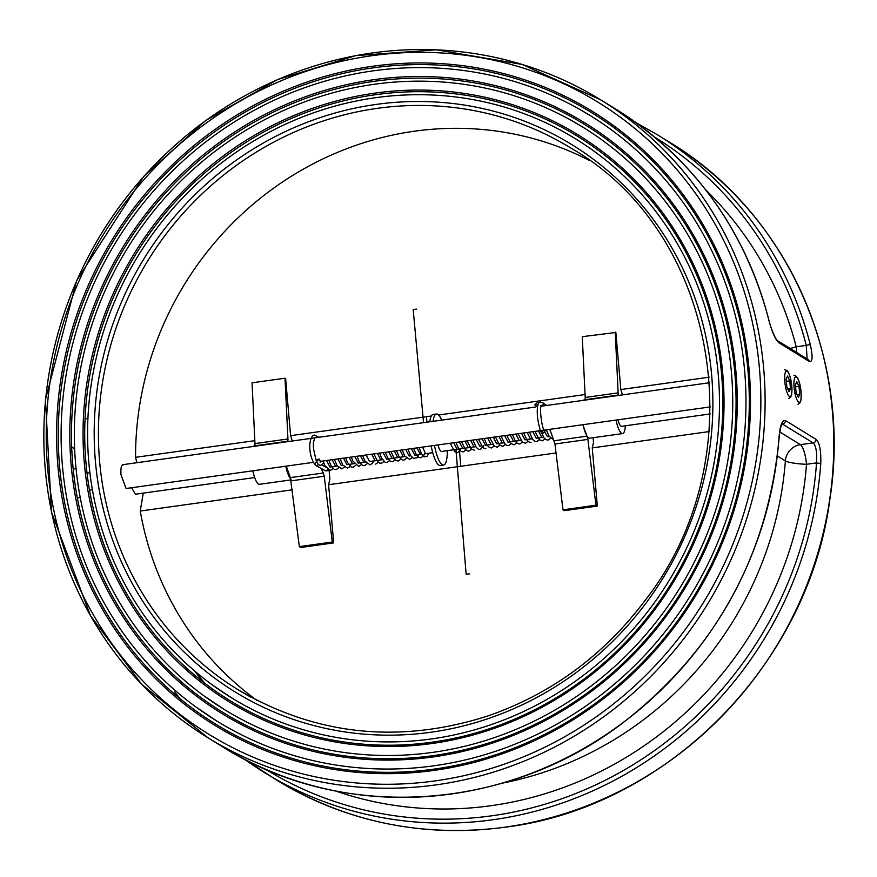 <?xml version="1.0" encoding="UTF-8"?>
<svg xmlns="http://www.w3.org/2000/svg" width="877" height="877" viewBox="0 0 877 877"><rect width="100%" height="100%" fill="white"/><g stroke="black" fill="none" stroke-linecap="round" stroke-linejoin="round"><path stroke-width="1.32" d="M373.142 70.851A355.678 337.294 -58.4 0 0 86.911 567.123A355.678 337.294 -58.4 0 0 622.253 677.274A355.678 337.294 -58.4 0 0 590.078 115.49A355.678 337.294 -58.4 0 0 373.142 70.851M374.315 84.28A341.931 324.26 -58.4 0 0 99.145 561.379A341.931 324.26 -58.4 0 0 613.801 667.265A341.931 324.26 -58.4 0 0 582.876 127.187A341.931 324.26 -58.4 0 0 374.315 84.28M816.114 439.421A3.431 3.256 121.6 0 1 813.1 442.874C816.005 445.659 817.156 452.335 816.531 462.892L820.762 463.56C821.157 450.822 819.611 442.775 816.114 439.421L785.474 420.543C782.185 419.721 780.015 425.488 778.984 437.82A374.578 355.218 121.6 0 1 222.857 746.952L208.002 737.809L141.712 684.367L90.484 615.709L51.469 512.047L45.451 399.693L76.672 280.519L143.664 176.452L205.646 120.533L277.581 79.566L355.876 55.591L436.625 49.825L522.243 64.459L600.92 99.967A374.578 355.218 -58.4 0 0 102.028 232.58A374.578 355.218 -58.4 0 0 208.002 737.809A374.578 355.218 -58.4 0 0 436.483 784.816A374.578 355.218 -58.4 0 0 763.692 368.713A374.578 355.218 -58.4 0 0 600.92 99.967L615.775 109.121A374.578 355.218 121.6 0 1 768.603 319.239C771.793 331.462 775.147 339.256 778.655 342.622L809.296 361.488C812.562 362.322 812.935 356.818 810.381 344.968A3.431 0.8 165.7 0 0 806.248 345.395L807.125 358.934M292.282 440.999L290.616 435.661L285.628 378.59L284.992 378.206L252.039 382.81L254.977 443.587A3.431 0.855 -98 0 1 254.648 445.856M253.179 446.47A19.371 4.834 82 0 1 254.089 445.944L287.042 441.339A19.371 4.834 82 0 1 287.393 441.339A3.431 0.855 82 0 0 287.448 441.339A3.431 0.855 82 0 0 287.941 438.982L254.977 443.587M284.992 378.206L287.941 438.982M583.391 400.34A19.371 4.834 82 0 1 584.301 399.813L617.265 395.209A19.371 4.834 82 0 1 617.605 395.22A3.431 0.855 82 0 0 617.671 395.22A3.431 0.855 82 0 0 618.153 392.863L585.2 397.467A3.431 0.855 -98 0 1 584.86 399.737M583.062 424.676A19.371 4.834 82 0 0 589.662 438.182L622.615 433.589A19.371 4.834 82 0 0 625.356 425.783M617.265 395.209A19.371 4.834 82 0 0 616.356 395.735M616.016 420.072A19.371 4.834 82 0 0 622.615 433.589M291.296 480.826L324.249 476.222L323.317 472.999L290.364 477.603L299.342 546.634L300.734 547.489L333.688 542.885L332.295 542.03L299.342 546.634M286.253 466.136L290.364 477.603M321.092 468.384L323.317 472.999M549.901 429.313L554.944 444.003L562.99 509.811L595.943 505.207L597.347 506.062L564.382 510.666L562.99 509.811M554.944 444.003L587.897 439.399L586.965 436.176L554.012 440.78M587.897 439.399L595.943 505.207M375.488 97.709A328.184 311.225 -58.4 0 0 111.39 555.623A328.184 311.225 -58.4 0 0 605.338 657.257A328.184 311.225 -58.4 0 0 575.663 138.895A328.184 311.225 -58.4 0 0 375.488 97.709M136.856 462.716L135.551 457.323A317.869 301.447 121.6 0 1 589.311 160.392M126.091 488.5L120.971 474.621C120.62 467.594 121.432 464.339 123.416 464.843M254.67 477.559L135.376 494.222L131.594 487.733M256.742 700.252A317.869 301.447 121.6 0 1 140.243 511.039L143.269 493.115M782.032 423.81L813.1 442.874L800.394 444.65A17.178 16.29 -58.4 0 0 785.375 460.907A17.178 2.598 -175.6 0 0 806.511 464.295A17.178 4.286 82 0 0 800.394 444.65L779.774 431.944M778.984 437.82L779.105 437.974C768.033 556.303 715.226 651.83 620.664 724.545C504.352 812.277 340.528 821.552 222.857 746.952M796.448 352.357A17.178 4.286 82 0 0 796.228 346.799A17.178 4.034 -14.5 0 1 790.1 348.443M85.058 418.45A17.178 2.598 4.4 0 1 87.886 418.888M252.839 470.796A19.371 4.834 82 0 0 259.439 484.312L291.142 479.883M287.042 441.339A19.371 4.834 82 0 0 286.132 441.865M285.803 466.202A19.371 4.834 82 0 0 290.978 479.149M329.094 470.324L329.873 479.182L328.601 484.729L333.688 542.885M324.249 476.222L332.295 542.03M431.155 445.9A25.773 6.435 82 0 0 440.265 465.512L443.565 465.062A25.773 6.435 82 0 0 447.303 450.657M441.69 420.138A25.773 6.435 82 0 0 436.439 414.01L433.139 414.47A25.773 6.435 82 0 0 429.763 421.804M290.616 435.661L431.331 416.016M438.599 414.996L585.058 394.54M585.2 397.467L582.262 336.68L615.851 332.471L620.839 389.541L709.274 377.187M135.551 457.323L254.834 440.66M328.601 484.729L556.04 452.96M593.104 437.711L593.521 442.359L592.249 447.906L709.197 431.572M140.243 511.039L292.392 489.794M434.455 445.439A25.773 6.435 82 0 0 443.565 465.062M436.439 414.01A25.773 6.435 82 0 0 433.063 421.344M438.007 444.935A12.026 3.004 82 0 0 441.668 451.447L475.74 446.678M615.216 332.087L618.153 392.863M620.839 389.541L622.495 394.88M617.945 419.809A12.026 3.004 82 0 0 621.607 426.31L710.238 413.933M582.854 424.709L586.965 436.176M592.249 447.906L597.347 506.062M537.974 405.306L535.946 403.99L534.74 404.878L537.404 406.818M541.219 405.7A1.721 1.622 -55.3 0 0 542.589 402.631L540.561 402.104C537.787 401.973 536.768 407.049 537.491 417.309C539.443 429.73 541.394 434.937 543.323 432.942L544.299 432.525L543.521 432.854L541.712 430.454L543.521 432.854L544.299 432.525L544.496 430.07L544.299 432.525L545.406 429.938M546.7 405.47L542.589 402.631A1.721 1.622 -55.3 0 0 541.471 402.368M469.546 573.876L466.125 574.161L455.941 449.452M315.884 459.888L317.386 460.863L319.14 459.044L315.884 459.888L318.165 464.207L319.656 465.194L320.861 465.303L323.065 463.626L323.964 460.863M316.805 462.212A1.721 1.633 -60.6 0 0 315.808 465.402A1.721 1.633 -60.6 0 0 318.241 464.284M423.547 422.67L413.177 309.449L416.608 309.132M799.791 394.201L798.388 397.413L796.163 392.797L795.351 384.97L796.754 381.769L798.98 386.384L799.791 394.201L797.029 394.584M795.549 386.856L798.98 386.384M789.749 380.881L790.506 388.675L789.037 391.668L786.833 386.856L786.077 379.061L787.535 376.08L789.749 380.881L786.296 381.363M787.842 389.048L790.506 388.675M434.334 770.368A360.37 341.745 -58.4 0 0 687.436 200.493A360.37 341.745 -58.4 0 0 88.84 284.093A360.37 341.745 -58.4 0 0 434.334 770.368M434.444 769.052A358.879 340.331 121.6 0 1 59.603 466.531A358.879 340.331 121.6 0 1 373.098 67.858A358.879 340.331 121.6 0 1 747.938 370.39A358.879 340.331 121.6 0 1 434.444 769.052M435.255 780.881A371.135 351.962 121.6 0 1 79.434 280.081A371.135 351.962 121.6 0 1 695.921 193.981A371.135 351.962 121.6 0 1 435.255 780.881M433.161 756.939A346.623 328.711 -58.4 0 0 676.606 208.792A346.623 328.711 -58.4 0 0 100.844 289.213A346.623 328.711 -58.4 0 0 433.161 756.939M433.271 755.623A345.132 327.296 121.6 0 1 72.78 464.689A345.132 327.296 121.6 0 1 374.271 81.287A345.132 327.296 121.6 0 1 734.762 372.232A345.132 327.296 121.6 0 1 433.271 755.623M431.988 743.51A332.876 315.676 -58.4 0 0 665.775 217.101A332.876 315.676 -58.4 0 0 112.848 294.332A332.876 315.676 -58.4 0 0 431.988 743.51M432.087 742.194A331.385 314.262 121.6 0 1 85.968 462.848A331.385 314.262 121.6 0 1 375.444 94.716A331.385 314.262 121.6 0 1 721.574 374.073A331.385 314.262 121.6 0 1 432.087 742.194M505.185 827.132A374.578 355.218 121.6 0 1 276.704 780.124C346.59 822.253 422.813 837.941 505.36 827.175C667.112 807.454 808.835 663.922 829.993 498.52C851.973 357.849 786.505 212.344 669.622 142.293A374.578 355.218 121.6 0 1 832.383 411.039A374.578 355.218 121.6 0 1 505.185 827.132M74.633 448.75L71.684 446.941M810.381 344.968A374.578 355.218 -58.4 0 0 657.553 134.85L669.622 142.293M174.852 692.074A374.578 355.218 -58.4 0 0 180.278 698.881M244.223 759.065A374.578 355.218 -58.4 0 0 264.635 772.692A374.578 355.218 -58.4 0 0 820.762 463.56M99.616 461.466A317.869 301.447 121.6 0 1 377.296 108.353A317.869 301.447 121.6 0 1 571.19 148.246C719.699 233.468 756.38 459.197 644.529 601.151C603.157 655.919 550.723 694.266 487.25 716.18C398.607 744.222 315.435 735.332 237.744 689.53A317.869 301.447 121.6 0 1 99.616 461.466M376.08 104.429A321.311 304.703 -58.4 0 0 150.405 612.53A321.311 304.703 -58.4 0 0 684.126 537.985A321.311 304.703 -58.4 0 0 376.08 104.429M251.304 697.379A317.869 301.447 121.6 0 1 237.744 689.53M785.474 420.543A3.431 3.256 121.6 0 1 782.459 424.008L781.878 424.084M335.398 790.933A360.831 342.183 -58.4 0 0 806.511 464.295L816.531 462.892A371.135 351.962 121.6 0 1 265.556 769.217M615.775 109.121C693.389 158.364 744.376 228.458 768.734 319.381C769.973 326.047 775.136 338.632 777.219 340.517A3.431 3.256 121.6 0 1 778.655 342.622M809.296 361.488A3.431 3.256 -58.4 0 0 807.849 359.384A3.431 3.256 -58.4 0 0 807.849 359.373M654.867 137.24A371.135 351.962 121.6 0 1 806.248 345.395L796.228 346.799A360.831 342.183 -58.4 0 0 705.678 189.838M777.384 455.985L785.375 460.907A343.641 325.882 121.6 0 1 502.335 783.139M204.56 683.084A343.641 325.882 121.6 0 1 194.157 670.554M326.726 467.605L326.726 467.605A1.721 1.633 119.4 0 1 326.036 470.785A1.721 1.633 119.4 0 1 325.038 470.598L315.808 465.402C308.353 457.575 307.827 437.163 314.196 434.992L318.362 436.976M795.286 394.803A12.892 3.223 -98 0 1 796.25 376.891A12.892 3.223 -98 0 1 801.183 397.084A12.892 3.223 -98 0 1 795.286 394.803M789.508 396.525A12.892 3.223 -98 0 1 784.696 376.069A12.892 3.223 -98 0 1 790.659 379.017A12.892 3.223 -98 0 1 789.508 396.525M244.212 759.065L276.704 780.124M781.528 423.788L782.273 423.481C781.243 424.194 780.179 429.028 779.105 437.974M174.731 691.964L180.202 698.816M777.208 340.495L807.849 359.384M636.198 122.747L657.553 134.85M204.867 683.326L194.551 670.894M578.425 108.638L590.078 115.49M216.992 721.146L195.757 706.851M571.892 120.73L582.876 127.187M224.205 709.438L204.056 695.91M565.347 132.822L575.663 138.895M231.407 697.73L212.355 684.948M89.509 490.144L92.392 489.739M87.031 473.142L89.892 472.736M126.102 488.5L313.341 462.354M320.291 461.379L710.381 406.895M122.769 464.678L535.836 406.983M541.032 406.259L709.69 382.701M330.092 467.024L337.294 466.016M341.394 465.446L342.951 465.227M347.018 464.667L354.253 463.648M358.331 463.078L365.545 462.069M366.104 454.977L369.677 461.521L382.504 459.701M383.041 452.62L386.614 459.153L405.086 456.555M409.186 455.974L410.743 455.766M411.291 448.673L414.843 455.207L421.684 454.231M425.477 453.705L432.734 452.685M479.851 446.108L481.407 445.889M485.332 445.341L492.699 444.31M496.777 443.751L503.99 442.742M507.958 442.183L520.949 440.364M525.016 439.805L532.24 438.796M536.329 438.226L543.543 437.217M547.643 436.636L549.199 436.428M538.993 402.905L537.272 402.554L534.74 404.878M543.948 429.883C542.074 427.68 539.114 408.561 541.405 405.349L540.638 405.448M459.57 451.666L460.765 466.268M550.197 430.651L549.736 429.335M547.511 436.658L544.77 432.01M541.833 437.448L538.434 430.914M536.198 438.237L532.799 431.703M530.552 439.026L527.143 432.493M524.885 439.815L521.497 433.282M519.261 440.605L515.851 434.071M513.582 441.394L510.195 434.86M508.134 442.183L504.549 435.639M502.291 442.973L498.892 436.439M496.645 443.762L493.247 437.217M491.01 444.551L487.601 438.007M485.496 445.341L481.944 438.796M479.719 446.13L476.299 439.585M474.04 446.919L470.642 440.375M468.406 447.708L464.996 441.164M462.749 448.498L459.351 441.953M457.092 449.287L453.694 442.742M546.294 429.818L549.123 436.308L553.124 439.3M550.646 438.182L548.059 440.057L546.152 439.739L544.025 437.897L540.956 431.55M545.012 438.96L542.37 440.835L539.289 439.706L534.992 431.396M539.344 439.761L536.735 441.646L534.86 441.328L532.953 439.75L529.346 432.175M531.1 442.414L529.039 442.03L526.902 440.035L523.701 432.975M528.053 441.328L525.411 443.225L522.528 442.227L518.044 433.753M522.407 442.129L519.809 443.992L517.879 443.663L515.775 441.844L512.398 434.543M516.761 442.907L514.119 444.792L510.907 443.521L506.742 435.332M511.105 443.707L508.507 445.582L506.61 445.264L504.692 443.674L501.107 436.121M505.47 444.486L502.839 446.36L499.419 444.913L495.45 436.91M499.802 445.275L497.182 447.171L494.277 446.163L489.804 437.7M494.168 446.064L491.558 447.939L489.498 447.555L487.338 445.538L484.148 438.489M485.869 448.739L482.975 447.752L478.502 439.278M483.775 445.56L480.267 449.528L478.349 449.199L476.233 447.369L472.856 440.068M474.578 450.307L471.19 448.881L467.2 440.857M471.552 449.232L468.954 451.118L467.068 450.8L465.15 449.21L461.554 441.646M465.917 450.011L463.297 451.885L461.247 451.502L459.109 449.506L455.897 442.436M461.192 448.717L457.619 452.696L454.735 451.699L450.252 443.225M319.984 462.069L320.774 461.938L319.14 459.044M314.679 438.401L313.341 442.447L313.451 448.454L315.928 459.712M325.608 466.981L321.925 464.898M426.956 422.188L426.452 416.696M325.038 470.598L326.781 470.949L328.447 470.05M326.551 460.502L329.96 467.046M332.197 459.712L335.584 466.257M337.853 458.923L341.263 465.468M343.499 458.134L346.886 464.678M349.145 457.345L352.554 463.889M354.801 456.555L358.2 463.1M360.447 455.766L363.845 462.311M371.749 454.187L375.137 460.732M377.395 453.398L380.815 459.943M388.697 451.83L392.096 458.364M394.343 451.041L397.752 457.575M399.989 450.252L403.387 456.785M405.645 449.462L409.066 455.996M416.948 447.884L420.357 454.418M422.539 447.095L425.597 453.804L424.797 453.902M323.58 462.42L324.972 465.797L330.508 470.445L333.107 468.57M328.754 460.195L331.309 466.257L334.225 469.338L336.121 469.644L338.763 467.77M334.4 459.405L337.053 465.654L341.822 468.855L344.409 466.992M340.057 458.616L342.841 465.051L347.413 468.077L349.167 467.244L350.986 464.108M345.702 457.827L347.391 462.267L351.14 466.937L353.102 467.266L355.722 465.402M351.348 457.038L352.806 460.984L358.737 466.509L361.346 464.613M356.994 456.248L359.23 461.74L362.464 465.38L364.383 465.698L367.014 463.823M362.65 455.459L364.876 460.951L370.061 464.92L372.572 463.166L373.58 460.951M375.663 464.13L378.305 462.245M373.953 453.88L377.527 461.434L379.434 463.012L381.363 463.33L383.962 461.466M379.598 453.091L381.616 458.189L385.069 462.234L386.965 462.563L389.596 460.666M385.244 452.302L388.456 459.373L390.594 461.368L392.644 461.751L395.264 459.877M390.901 451.512L394.497 459.077L396.415 460.666L398.29 460.984L400.899 459.099M396.547 450.734L399.112 456.807L402.017 459.866L403.924 460.173L406.555 458.298M402.203 449.934L404.779 456.051L409.614 459.395L412.201 457.52M407.849 449.156L410.666 455.634L413.44 458.353L416.97 457.772L418.789 454.637M413.495 448.366L416.674 455.404L418.855 457.421L420.905 457.805L423.646 455.711L424.424 453.847M419.096 447.577L421.585 454.056L424.051 456.873L427.242 456.325L428.678 453.256M77.34 497.917L80.235 497.511M73.186 468.998L76.047 468.603M797.949 404.286L799.967 402.883L800.931 400.175L801.249 393.861L799.901 384.279L797.895 378.48L795.571 375.674L793.904 375.356M788.664 398.564L790.681 397.16L791.646 394.453L791.975 388.138L790.615 378.568L788.62 372.758L787.283 370.741L784.619 369.634"/></g></svg>
